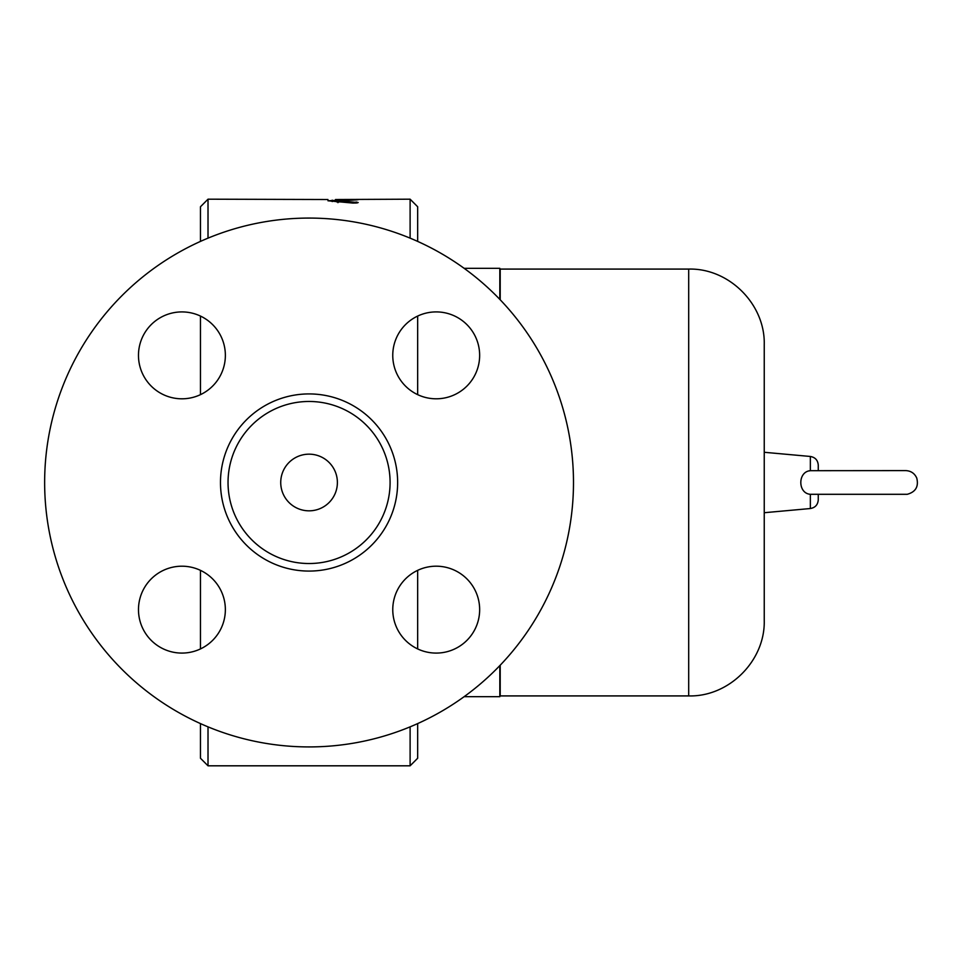 <?xml version="1.0" encoding="UTF-8"?>
<svg xmlns="http://www.w3.org/2000/svg" width="965" height="965" viewBox="0 0 965 965"><rect width="100%" height="100%" fill="white"/><g stroke="black" fill="none" stroke-linecap="round" stroke-linejoin="round"><path stroke-width="1.45" d="M390.089 482.5A81.024 81.024 0 0 1 268.547 552.668A81.024 81.024 0 0 1 268.547 412.332A81.024 81.024 0 0 1 390.089 482.5M280.731 482.5A28.335 28.335 0 0 1 323.227 457.965A28.335 28.335 0 0 1 323.227 507.035A28.335 28.335 0 0 1 280.731 482.5M337.931 201.818L336.532 201.866M356.049 203.06L356.049 202.023C359.33 202.674 358.22 203.024 352.744 203.06L327.955 200.78L352.744 199.502C358.22 199.49 359.33 199.622 356.049 199.9L338.992 200.961L358.172 202.517M358.172 199.683L356.049 199.9M338.992 200.611L338.992 202.035M327.955 199.514L208.018 199.188L208.018 238.15M417.664 241.407L417.664 206.751L410.113 199.188L335.506 199.514M818.26 494.394L818.26 499.87L818.26 494.394M818.26 465.13L818.26 470.606L818.26 465.13C817.85 460.209 815.22 457.326 810.359 456.469L810.359 470.703C797.633 471.547 797.633 493.453 810.359 494.297L907.269 494.297C915.676 491.945 918.837 486.541 916.75 478.061C914.591 473.332 910.912 470.848 905.713 470.606L810.419 470.691M810.274 470.715L809.189 470.908M764.244 512.717L764.244 344.626L764.244 620.374L764.244 512.717L810.359 508.531C815.22 507.674 817.85 504.792 818.26 499.87M764.244 344.626C765.281 304.252 729.058 268.029 688.696 269.078L688.696 695.922L500.208 695.922L500.208 665.211M500.208 299.789L500.208 269.078L688.696 269.078M200.467 723.593L200.467 758.249L208.018 765.812L208.018 726.85M200.467 570.351L200.467 648.926M200.467 316.074L200.467 394.649M208.018 199.188L200.467 206.751L200.467 241.407M417.664 648.926L417.664 570.351L417.664 648.926M410.113 726.85L410.113 765.812L417.664 758.249L417.664 723.593M417.664 394.649L417.664 316.074L417.664 394.649M410.113 199.188L410.113 238.15M464.129 696.682L499.822 696.682L499.822 665.609M499.822 299.391L499.822 268.318L464.129 268.318M392.767 609.639A43.437 43.437 0 0 1 457.929 572.016A43.437 43.437 0 0 1 457.929 647.262A43.437 43.437 0 0 1 392.767 609.639M181.927 566.202A43.437 43.437 0 0 1 219.537 631.363A43.437 43.437 0 0 1 144.304 631.363A43.437 43.437 0 0 1 181.927 566.202M225.364 355.361A43.437 43.437 0 0 1 160.202 392.984A43.437 43.437 0 0 1 160.202 317.738A43.437 43.437 0 0 1 225.364 355.361M436.204 398.798A43.437 43.437 0 0 1 398.581 333.637A43.437 43.437 0 0 1 473.827 333.637A43.437 43.437 0 0 1 436.204 398.798M573.487 482.5A264.422 264.422 0 0 1 176.848 711.495A264.422 264.422 0 0 1 176.848 253.506A264.422 264.422 0 0 1 573.487 482.5M332.201 201.576L332.201 200.141M810.359 494.297L810.359 508.531M397.64 482.5A88.587 88.587 0 0 0 264.772 405.782A88.587 88.587 0 0 0 264.772 559.218A88.587 88.587 0 0 0 397.64 482.5M337.931 200.78L337.931 202.662M810.359 456.469L764.244 452.283M688.696 695.922C729.058 696.971 765.281 660.748 764.244 620.374M208.018 765.812L410.113 765.812"/></g></svg>
